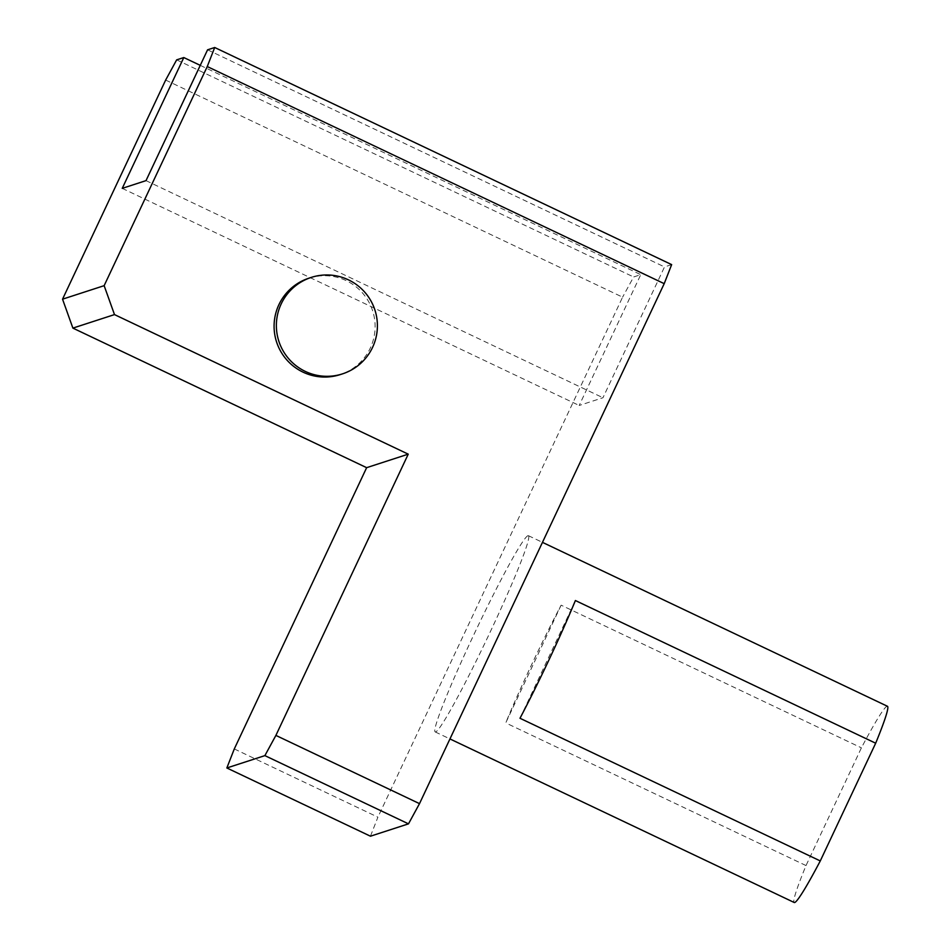 <?xml version="1.0" encoding="UTF-8"?>
<svg xmlns="http://www.w3.org/2000/svg" width="950" height="950" viewBox="0 0 950 950"><rect width="100%" height="100%" fill="white"/><g stroke="black" fill="none" stroke-linecap="round" stroke-linejoin="round"><path stroke-width="0.71" stroke-dasharray="4.75 3.56" d="M308.94 278.172A50.694 50.504 -108 0 1 372.626 310.769A50.694 50.504 -108 0 1 340.266 374.585M234.294 748.932L377.91 817.166L370.452 836.202M165.656 80.061L622.594 297.172L377.91 817.166M671.65 264.611L664.513 266.926L602.965 397.741L579.191 405.472L640.751 274.657L633.614 276.973L622.594 297.172M207.575 49.816L664.513 266.926M146.015 180.631L602.965 397.741M176.664 59.862L633.614 276.973M200.26 65.36L640.751 274.657M122.241 188.361L579.191 405.472M519.994 718.271L575.391 600.531M887.454 706.278A108.621 6.816 -64.6 0 0 861.413 747.84L806.016 865.569A108.621 6.816 -64.6 0 0 794.224 902.5M561.129 605.162L505.733 722.903A108.621 6.816 -64.6 0 1 561.129 605.162L861.413 747.84M806.016 865.569L505.733 722.903M527.974 535.693A108.621 6.816 -64.6 0 0 494.487 592.515A108.621 6.816 -64.6 0 0 446.975 694.984A108.621 6.816 -64.6 0 0 435.195 731.916A108.621 6.816 -64.6 0 0 487.968 636.726A108.621 6.816 -64.6 0 0 528.426 535.693A108.621 6.816 -64.6 0 0 527.974 535.693M435.195 731.916L449.956 738.934M528.426 535.693L542.462 542.355"/><path stroke-width="1.43" d="M305.342 371.426A50.694 50.504 -108 0 1 311.22 277.424A50.694 50.504 -108 0 1 374.918 310.032A50.694 50.504 -108 0 1 305.342 371.426M342.558 373.849L340.266 374.585A50.694 50.504 -108 0 1 274.182 323.095A50.694 50.504 -108 0 1 308.94 278.172L311.22 277.424M408.488 823.852L264.884 755.618L226.848 767.968L370.452 836.202L408.488 823.852L419.508 803.641L664.204 283.658L671.65 264.611L214.7 47.5L207.575 49.816L146.015 180.631L122.241 188.361L183.801 57.546L176.664 59.862L165.656 80.061L62.546 299.179L104.144 285.665L207.254 66.547L214.7 47.5M264.884 755.618L275.892 735.407L419.508 803.641M226.848 767.968L234.294 748.932L366.641 467.673L72.889 328.106L62.546 299.179M207.254 66.547L664.204 283.658M275.892 735.407L408.239 454.159L114.487 314.593L104.144 285.665M183.801 57.546L200.26 65.36M114.487 314.593L72.889 328.106M408.239 454.159L366.641 467.673M449.956 738.934L794.224 902.5A108.621 6.816 -64.6 0 0 820.278 860.938L519.994 718.271A108.621 6.816 -64.6 0 0 575.391 600.531L875.674 743.209A108.621 6.816 -64.6 0 0 887.454 706.278L542.462 542.355M820.278 860.938L875.674 743.209"/></g></svg>
